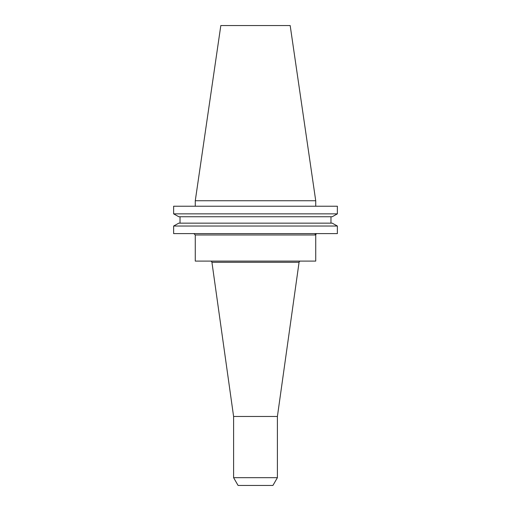 <?xml version="1.0" encoding="UTF-8"?>
<svg xmlns="http://www.w3.org/2000/svg" width="511" height="511" viewBox="0 0 511 511"><rect width="100%" height="100%" fill="white"/><g stroke="black" fill="none" stroke-linecap="round" stroke-linejoin="round"><path stroke-width="0.77" d="M299.069 262.29L211.931 262.29L233.597 416.471L277.403 416.471L299.069 262.29A1.38 1.38 0 0 1 300.436 261.102M211.931 262.29A1.38 1.38 0 0 0 210.564 261.102M195.272 234.977L195.272 261.102L315.728 261.102L315.728 234.773L315.019 234.977L315.728 234.773L316.379 233.597A1.38 1.361 -90 0 0 315.019 234.977L195.272 234.977L193.893 233.597M233.597 416.471L233.597 477.683L277.403 477.683L277.403 416.471M277.403 477.683L272.919 485.45L238.081 485.45L233.597 477.683M195.272 200.753L315.728 200.753L290.178 25.55L220.822 25.55L195.272 200.753L195.272 206.227M315.728 200.753L315.728 206.227M337.369 233.597L173.631 233.597L173.631 226.022L178.805 223.147L173.631 226.022L337.369 226.022L337.369 233.597M337.369 226.022L332.195 223.147L337.369 226.022M332.195 223.147L178.805 223.147M330.975 216.741L330.975 223.147M180.025 223.147L180.025 216.741M332.195 216.741L337.369 213.86L332.195 216.741L178.805 216.741L173.631 213.86L178.805 216.741M337.369 213.86L173.631 213.86L173.631 206.227L337.369 206.227L337.369 213.86"/></g></svg>

